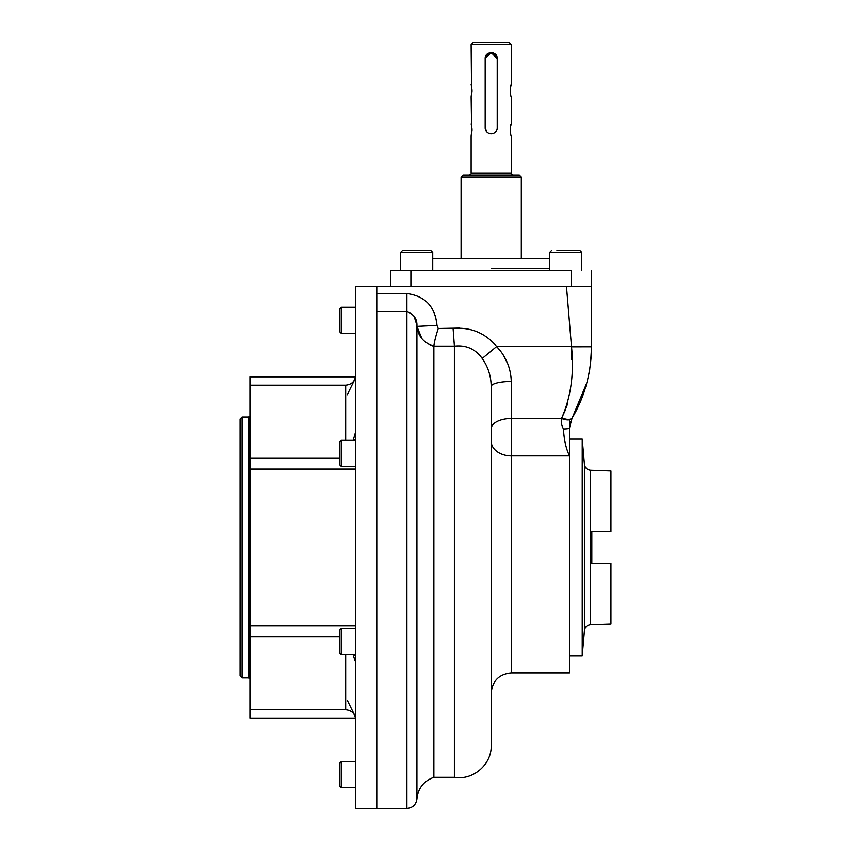 <?xml version="1.0" encoding="UTF-8"?>
<svg xmlns="http://www.w3.org/2000/svg" width="851" height="851" viewBox="0 0 851 851"><rect width="100%" height="100%" fill="white"/><g stroke="black" fill="none" stroke-linecap="round" stroke-linejoin="round"><path stroke-width="1.28" d="M569.489 421L569.489 455.913L511.27 455.913A20.073 14.648 180 0 1 491.197 441.265A20.073 14.648 180 0 0 511.27 455.913L511.27 418.511A20.073 10.286 180 0 0 491.197 428.798L491.197 386.471C491.07 376.163 488.08 366.813 482.209 358.452C475.347 348.899 466.071 344.793 454.381 346.112L453.094 328.475L459.444 328.082L438.244 328.475C435.786 336.049 434.329 341.911 433.882 346.07L454.381 346.07L453.094 328.475C470.667 326.912 485.187 332.922 496.654 346.495C506.005 356.505 510.877 368.164 511.27 381.471L511.27 418.511A20.073 10.286 180 0 0 491.197 428.798L491.197 386.471C491.07 376.163 488.08 366.813 482.209 358.452C475.347 348.899 466.071 344.793 454.381 346.112L453.094 328.475L438.244 328.475L436.957 325.38L438.244 328.475C435.786 336.049 434.329 341.911 433.882 346.07L433.872 346.283C423.713 342.91 418.064 336.283 416.916 326.38C417.362 319.136 414.022 314.242 406.895 311.679L406.895 293.542L376.77 293.542L376.77 311.679L406.895 311.679L406.895 293.542C425.17 295.999 435.191 306.615 436.957 325.38L416.916 326.38L436.957 325.38C435.191 306.615 425.17 295.999 406.895 293.542L376.77 293.542L376.77 286.489L566.479 286.489L376.77 286.489L376.77 311.679L406.895 311.679L406.895 808.45L376.77 808.45L376.77 286.489L355.686 286.489L355.686 307.222L341.23 307.222L341.23 333.315L341.23 307.222L339.623 308.828L339.623 313.317M491.197 286.489L410.895 286.489L571.5 286.489L571.5 270.437L410.895 270.437L410.895 286.489L410.895 270.437L390.822 270.437L390.822 286.489L390.822 270.437L571.5 270.437L571.5 286.489L565.724 286.489M410.895 286.489L521.312 286.489M569.659 425.362L569.851 424.181M569.574 426.181L569.532 426.713L569.574 426.181M569.489 427.936L569.489 427.989C569.106 428.596 567.096 428.925 563.468 428.989C561.49 425.277 560.841 421.777 561.522 418.511L561.788 417.852C570.978 396.789 574.223 373.089 571.5 346.761L566.479 286.489L571.478 346.495L496.654 346.495C506.005 356.505 510.877 368.164 511.27 381.471L511.27 672.939C499.08 674.13 492.389 680.821 491.197 693.022M610.944 531.535L591.828 531.535L610.944 531.535L610.944 470.986L610.944 531.535L591.828 531.535L610.944 531.535L610.944 470.986L590.583 470.273C587.084 469.869 585.041 467.933 584.456 464.465L584.456 630.485L584.456 464.465L582.233 439.116L582.233 655.823L569.489 655.823L569.489 455.913C566.032 448.711 564.032 439.733 563.468 428.989C561.49 425.277 560.841 421.777 561.522 418.511L511.27 418.511L561.522 418.511L561.788 417.852L561.522 418.511C566.851 420.5 570.361 420.405 572.032 418.213L569.489 427.989C569.106 428.596 567.096 428.925 563.468 428.989C564.032 439.733 566.032 448.711 569.489 455.913L511.27 455.913L511.27 672.939L569.489 672.939L569.489 427.989C569.489 418.724 569.489 418.724 569.489 427.989L569.51 427.159M591.573 346.495L591.573 286.489L591.573 346.495L571.478 346.495L591.573 346.719C591.168 373.057 584.733 396.757 572.255 417.83C570.553 419.947 567.064 419.958 561.788 417.852C570.978 396.789 574.223 373.089 571.5 346.761L571.702 359.867L571.478 346.495L496.654 346.495L482.209 358.452L496.654 346.495L500.952 351.623L496.654 346.495C485.187 332.922 470.667 326.912 453.094 328.475L454.381 346.07L454.381 777.335L454.381 346.07L433.872 346.283L433.872 777.335L433.872 346.283C423.713 342.91 418.064 336.283 416.916 326.38L421.936 338.709L416.916 326.38L416.916 798.983C418.064 788.239 423.713 781.027 433.872 777.335L454.381 777.335C473.007 780.686 491.793 764.475 491.197 745.561L491.197 386.471A20.073 5 180 0 1 511.27 381.471L511.27 381.471A20.073 5 180 0 0 491.197 386.471M572.032 418.213L572.032 418.213C570.361 420.405 566.851 420.5 561.522 418.511L561.788 417.852C567.064 419.958 570.553 419.947 572.255 417.83L586.903 382.652L572.255 417.83C584.733 396.757 591.168 373.057 591.573 346.719L571.5 346.761L591.573 346.719L590.477 364.249L591.573 346.719M567.819 402.874L566.17 407.98L567.819 402.874M565.543 409.661L561.788 417.852L565.543 409.661M589.03 373.334L589.839 368.738L589.03 373.334M569.819 424.351L569.968 423.649M567.277 450.243L567.787 451.679L567.277 450.243M568.362 453.221L568.659 453.955L568.362 453.221M507.802 363.909L502.952 354.516L507.802 363.909M426.223 342.645L429 344.347L426.223 342.645M413.969 316.029L416.83 324.922M414.182 316.349L416.777 324.391M416.905 326.007L416.916 798.983C416.065 804.78 412.724 807.929 406.895 808.45L406.895 311.679C414.022 314.242 417.362 319.136 416.916 326.38L416.905 325.954M436.914 324.614L436.744 322.774L436.914 324.614M436.212 319.54L436.095 318.976L436.212 319.54M435.882 318.072L435.691 317.327L435.882 318.072M435.34 316.104L435.084 315.338L435.34 316.104M569.659 425.383L569.936 423.777M570.319 422.298L570.521 421.628M376.77 507.324L376.77 808.45L355.686 808.45L355.686 286.489L355.686 807.014L355.686 787.718L341.23 787.718L341.23 761.624L341.23 787.718L339.623 786.122L339.623 763.23L341.23 761.624L355.686 761.624L355.686 719.776C355.09 713.691 351.75 710.351 345.655 709.755L345.655 654.632L345.655 709.755L249.896 709.755L249.896 636.654L339.623 636.654L249.896 636.654L249.896 625.836L249.896 699.054M376.77 311.679L376.77 587.626M591.573 270.437L591.573 286.489L571.5 286.489L591.573 286.489L591.573 270.437M491.197 268.427L549.661 268.427L491.197 268.427M432.733 258.385L549.661 258.385L521.312 258.385L521.312 177.051L461.082 177.051L521.312 177.051L519.301 175.051L463.093 175.051L461.082 177.051L461.082 258.385L432.733 258.385L549.661 258.385M355.548 376.833L249.896 376.833L249.896 469.103L355.686 469.103L249.896 469.103L249.896 625.836L249.896 458.295L339.623 458.295L249.896 458.295L249.896 395.896M355.601 376.472L355.686 375.504L355.601 376.472M354.984 378.972L347.229 394.768M355.686 431.446L354.984 434.031L355.686 431.446M353.601 438.776L354.984 434.031A10.042 8.436 -144 0 0 355.686 436.169A10.042 8.436 -144 0 1 354.984 434.031L353.601 438.776A10.042 6.489 -147.9 0 0 354.707 440.318A10.042 6.489 -147.9 0 1 353.601 438.776L353.197 440.318L353.601 438.776M347.229 700.182L354.984 715.968M355.686 658.77A10.042 8.436 144 0 0 354.984 660.908L353.601 656.164A10.042 6.489 147.9 0 1 354.707 654.632A10.042 6.489 147.9 0 0 353.601 656.164L354.984 660.908A10.042 8.436 144 0 1 355.686 658.77L355.686 697.937M249.896 385.195L345.655 385.195L345.655 440.318L345.655 385.195C351.75 384.599 355.09 381.248 355.686 375.153L355.686 333.315L341.23 333.315L339.623 331.709L339.623 308.828L339.623 327.22M355.686 625.836L249.896 625.836L355.686 625.836M249.896 678.481L249.896 405.789M355.548 718.116L249.896 718.116L249.896 709.755M240.056 456.987L240.056 675.907L240.056 419.043L242.067 417.033L242.067 677.907L248.843 677.907L248.843 417.033L248.843 677.907L250.088 679.162M250.088 415.777L248.843 417.033L242.067 417.033L242.067 677.907L240.056 675.907M610.944 563.405L591.828 563.405L591.828 531.535L591.828 563.405L610.944 563.405L591.828 563.405L610.944 563.405L610.944 623.964L610.944 563.405L610.944 623.964L590.583 624.666L590.583 470.273L590.583 624.666C587.084 625.07 585.041 627.006 584.456 630.485L582.233 655.823L582.233 439.116L569.489 439.116M400.608 270.437L400.608 252.364L432.733 252.364L400.608 252.364L402.619 250.354L430.723 250.354L432.733 252.364L432.733 270.437M416.671 250.354C434.51 250.354 434.51 250.354 416.671 250.354C398.832 250.354 398.832 250.354 416.671 250.354M400.608 252.364L402.619 250.354L430.723 250.354L432.733 252.364M557.692 250.354L579.776 250.354L581.786 252.364L549.661 252.364L581.786 252.364L581.786 270.437M549.661 270.437L549.661 252.364L551.671 250.354M556.937 250.354L575.489 250.354M341.23 787.718L339.623 786.122L339.623 763.23L341.23 761.624M355.686 628.538L341.23 628.538L339.623 630.144L339.623 641.58C339.623 627.059 339.623 627.059 339.623 641.58C339.623 656.1 339.623 656.1 339.623 641.58L339.623 653.025L341.23 654.632L341.23 628.538L341.23 654.632L355.686 654.632M355.686 440.318L341.23 440.318L339.623 441.924L339.623 464.806L341.23 466.412L341.23 440.318L341.23 466.412L355.686 466.412M485.176 58.613C484.793 50.847 497.59 50.826 497.218 58.613L491.197 52.592A6.021 6.021 0 0 0 490.016 52.709A6.021 6.021 0 0 1 491.197 52.592L485.176 58.613L485.176 127.873A6.021 6.021 0 0 0 491.197 133.894A6.021 6.021 0 0 0 497.218 127.873L497.218 59.613A6.021 6.021 0 0 0 491.197 53.592A6.021 6.021 0 0 0 485.176 59.613L485.176 127.873A6.021 6.021 0 0 0 491.197 133.894A6.021 6.021 0 0 0 497.218 127.873L497.218 59.613A6.021 6.021 0 0 0 491.197 53.592A6.021 6.021 0 0 0 485.176 59.613L485.176 127.873L486.942 132.128M511.153 96.333L511.27 96.748C510.27 97.131 510.27 84.334 511.27 84.706L511.27 44.56L509.26 42.55L491.197 42.55C468.263 42.55 468.263 42.55 491.197 42.55C514.132 42.55 514.132 42.55 491.197 42.55L473.124 42.55L471.124 44.56L491.197 44.56L471.124 44.56L471.528 86.238M497.218 58.613L497.218 127.873M496.761 130.182L496.197 131.214M492.378 133.777L491.346 133.894M469.114 175.051C470.986 174.168 471.656 173.498 471.124 173.04L511.27 173.04L471.124 173.04L471.124 135.905C472.124 136.277 472.124 123.48 471.124 123.852L471.528 125.395M490.016 133.777L488.889 133.437M511.27 44.56L491.197 44.56L511.27 44.56M471.582 125.618L471.124 96.748C472.124 97.131 472.124 84.334 471.124 84.706L471.582 86.472M472.007 128.735L471.156 135.777M471.582 134.139L471.241 135.479M471.167 135.756L471.124 135.905C472.124 136.277 472.124 123.48 471.124 123.852M511.153 135.479L511.27 135.905C510.27 136.277 510.27 123.48 511.27 123.852L510.983 124.884M510.94 125.076L510.802 125.661M510.472 127.703L510.377 128.746L510.472 127.703M510.387 131.075L510.345 130.118M513.281 175.051C511.408 174.168 510.738 173.498 511.27 173.04L511.27 135.905C510.27 136.277 510.27 123.48 511.27 123.852L511.27 96.748C510.27 97.131 510.27 84.334 511.27 84.706L510.983 85.749M510.94 85.93L510.802 86.515M510.472 88.557L510.377 89.6L510.472 88.557M510.387 91.929L510.345 90.972M472.007 89.589L471.156 96.631M471.582 94.993L471.241 96.333M471.167 96.61L471.124 96.748C472.124 97.131 472.124 84.334 471.124 84.706M510.951 85.887L510.813 86.472M472.018 89.706L471.997 92.057M510.951 125.033L510.813 125.618M472.018 128.852L472.007 131.139M485.634 56.294A6.021 6.021 0 0 1 486.187 55.262A6.021 6.021 0 0 0 485.634 56.294M492.378 52.709A6.021 6.021 0 0 1 493.506 53.049A6.021 6.021 0 0 0 492.378 52.709M495.452 54.347A6.021 6.021 0 0 1 497.101 57.421A6.021 6.021 0 0 0 495.452 54.347M491.197 175.051C455.53 175.051 455.53 175.051 491.197 175.051C526.865 175.051 526.865 175.051 491.197 175.051"/></g></svg>
